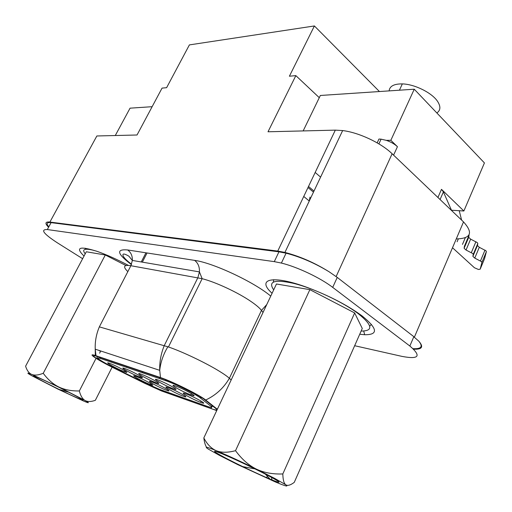 <?xml version="1.0" encoding="UTF-8"?>
<svg xmlns="http://www.w3.org/2000/svg" width="512" height="512" viewBox="0 0 512 512"><rect width="100%" height="100%" fill="white"/><g stroke="black" fill="none" stroke-linecap="round" stroke-linejoin="round"><path stroke-width="0.77" d="M413.606 349.171C422.17 349.613 423.872 346.906 418.714 341.069C423.27 346.586 421.389 349.114 413.062 348.666M354.656 345.715L401.958 356.384C419.021 359.616 421.651 356.166 409.856 346.022L332.71 287.379C320.422 277.888 297.254 266.912 281.395 263.066L274.291 261.638L47.328 229.549C40.186 229.344 43.475 233.728 57.184 242.707L82.624 258.701M409.856 346.022L413.843 336.678L337.248 277.408L329.056 271.744C314.554 262.746 299.84 256.307 284.915 252.435L277.76 251.078L49.894 222.061C45.133 221.6 44.698 223.328 48.582 227.245M84.038 256.038C75.059 247.341 79.488 245.811 97.338 251.443C106.854 254.803 117.19 259.456 128.358 265.389M272.083 293.274C255.91 278.822 272.64 274.502 308.147 287.782C329.574 295.936 347.526 305.293 362.003 315.846C377.67 328.563 378.56 334.861 364.672 334.733L359.731 334.24M48.806 226.835C45.978 223.584 46.739 222.182 51.091 222.637L278.957 251.827L286.074 253.178C300.454 256.89 314.778 263.078 329.056 271.744M49.894 222.061L96.858 135.974L137.03 134.995L162.054 88.115L166.611 87.686L189.395 44.902L314.4 25.952L379.424 91.533M319.29 97.683L295.846 75.616L289.395 76.218L314.4 25.952M295.846 75.616L268.013 131.782L335.315 130.138L342.643 130.566C358.746 132.48 381.05 142.918 392.122 153.747L463.52 221.914C473.427 232.858 471.008 238.534 456.256 238.938M315.181 172.448L320.589 177.12M418.714 341.069L413.792 336.794M452.506 247.744L474.438 267.757L478.451 269.472L480.179 269.19L481.894 262.426L481.446 261.594L474.765 258.106L472.883 256.358L473.242 254.387L472.774 253.549L466.035 250.029L464.096 248.269L464.41 246.195L469.05 235.219L468.71 237.35L470.637 239.13L477.35 242.65L477.811 243.501L477.427 245.53L479.29 247.296L485.952 250.784L486.387 251.629L484.55 258.682M451.488 210.234L463.872 210.995L441.485 189.344L443.398 191.898L451.635 210.566M386.298 140.352C390.848 141.907 394.56 144.026 397.44 146.701L390.842 140.301L386.298 140.352L381.075 139.162L378.893 143.885M377.178 142.874L378.95 139.04L381.075 139.162M303.155 130.925L320.358 95.475L414.246 89.216L484.429 162.931L463.872 210.995M468.992 234.893L469.05 235.219M414.246 89.216L390.842 140.301M389.126 90.886C389.645 86.138 394.048 83.808 402.336 83.904C414.515 84.16 431.821 92.71 437.478 101.254C440.864 106.426 440.653 110.323 436.851 112.96M484.998 250.099L480.493 260.915M468.71 237.35L464.096 248.269M465.312 237.709L462.483 244.397M115.283 135.526L130.061 108.166L152.134 106.694M303.75 196.461L309.261 201.03M313.485 192.122L308.307 187.776M308.512 186.458L313.984 191.066M85.613 249.248L85.248 248.198M96.499 251.155L92.55 250.061C84.23 248.211 81.786 249.459 85.222 253.805M112.122 367.181L95.341 400.314C91.142 401.818 87.77 401.907 85.21 400.57L84.922 400.403C82.445 398.906 80.589 395.757 79.341 390.963C71.578 391.091 64.845 389.824 59.149 387.149L31.302 374.253C28.755 372.922 26.854 370.24 25.6 366.189L86.304 251.77L105.299 254.989L125.958 265.523M79.341 390.963L96.045 358.349M105.299 254.989L43.238 373.293C38.49 375.162 34.72 375.565 31.923 374.509M58.496 386.835C52.922 384.013 47.834 379.501 43.238 373.293M84.922 400.403L59.149 387.149M85.21 400.57C89.824 403.251 89.338 403.43 83.75 401.107L57.946 389.114L68.826 392.23M79.661 397.952L81.146 399.514M31.603 374.381L31.302 374.234C26.522 372.346 26.726 372.858 31.917 375.789L57.946 389.114M37.126 377.184L41.165 378.931C59.878 387.219 93.472 404.717 79.795 398.982L78.803 398.573C63.904 392.403 21.056 370.483 37.126 377.184M273.402 282.131L273.67 279.674M371.418 324.346L369.709 326.176M361.133 331.066C373.504 331.034 372.595 325.274 358.394 313.792C343.136 302.074 312.762 287.904 292.986 283.232C274.317 279.219 267.885 281.434 273.69 289.869M216 450.566L215.162 450.182C210.643 447.866 206.861 443.782 203.827 437.926L276.461 283.994L309.862 289.651L354.65 312.934L362.278 328.467L294.253 482.374C290.547 485.152 287.757 485.978 285.894 484.851L274.893 478.515L255.795 468.819C240.358 461.293 227.283 455.29 216.57 450.803L215.174 450.227C206.406 446.707 204.122 446.33 208.307 449.088L219.379 455.322L237.862 464.678L275.232 481.894C285.248 486.086 288.806 487.072 285.894 484.851M242.739 466.63L254.963 468.89M203.827 437.926C204.326 442.112 205.242 445.222 206.56 447.258M222.49 453.952L231.93 458.048C245.37 464.07 263.142 472.768 272.339 477.824C281.395 482.918 281.293 483.622 272.032 479.936L269.664 478.957C257.696 473.92 237.325 464.224 224.928 457.677C211.891 450.662 211.078 449.427 222.49 453.952M309.862 289.651L235.52 450.688C227.891 452.71 221.574 452.749 216.57 450.803M255.795 468.819C248.48 465.101 241.722 459.059 235.52 450.688M285.683 484.704C283.917 483.36 282.963 479.776 282.822 473.952L354.65 312.934M282.822 473.952C272.838 474.323 264.115 472.749 256.646 469.242M265.293 474.086L269.581 478.515M217.35 409.261L205.677 400.013C200.083 395.277 171.904 381.261 160.467 377.555L95.328 355.514C86.144 352.48 97.376 359.955 113.696 367.968L144.403 383.168L161.427 390.931L216.723 410.586M164.006 390.938L163.667 391.642L211.002 408.589C216.627 410.56 218.17 410.483 215.629 408.365L204.294 399.411C199.347 395.27 176.134 383.52 164.134 379.11L97.088 356.346C90.778 354.464 92.8 356.467 103.168 362.349L113.939 367.622M163.667 391.642C158.432 389.658 152.064 386.816 144.557 383.117L113.805 367.891M231.174 379.974L229.376 378.304C227.283 376.365 223.661 373.837 218.522 370.72C204.896 362.413 181.773 351.45 168.442 346.97L99.347 326.867L130.886 265.715L202.15 278.688C215.718 282.086 238.445 292.717 251.386 301.754C256.275 305.133 259.635 308.013 261.472 310.394L266.758 304.563M183.539 396.288L182.976 396.083C175.002 393.178 160.218 384.774 168.102 387.597L168.794 387.853C177.05 390.874 191.654 399.264 183.539 396.288M166.739 390.336L166.214 390.144C158.618 387.379 143.93 379.085 151.456 381.779L152.096 382.016C159.962 384.89 174.49 393.178 166.739 390.336M191.59 395.13L190.79 394.835C182.157 391.686 167.072 382.995 175.386 385.92L176.333 386.266C185.28 389.549 200.147 398.221 191.59 395.13M173.658 388.877L172.915 388.608C164.704 385.619 149.709 377.037 157.619 379.827L158.496 380.141C167.008 383.258 181.811 391.827 173.658 388.877M201.197 402.547L200.589 402.323C192.211 399.27 177.338 390.758 185.606 393.715L186.355 393.99C195.034 397.171 209.702 405.658 201.197 402.547M156.621 382.944L155.936 382.694C148.115 379.846 133.21 371.373 140.755 374.035L141.568 374.33C149.664 377.293 164.403 385.76 156.621 382.944M140.416 377.293L139.776 377.062C132.32 374.349 117.523 365.99 124.723 368.531L125.478 368.8C133.19 371.629 147.846 379.987 140.416 377.293M150.733 384.666L150.246 384.493C142.995 381.856 128.422 373.67 135.603 376.243L136.205 376.461C143.699 379.2 158.144 387.386 150.733 384.666M124.979 371.91L124.384 371.699C117.267 369.107 102.579 360.864 109.459 363.29L110.163 363.546C117.523 366.24 132.083 374.49 124.979 371.91M99.834 350.982L98.848 350.368M459.238 210.707L461.613 220.096M309.235 201.088L310.022 197.082M332.71 287.379L337.248 277.408M270.746 296.109C254.234 282.099 212.966 262.771 194.586 260.371L127.642 249.958C115.84 248.928 117.101 253.798 131.411 264.57M47.328 229.549L51.091 222.637M278.957 251.827L274.291 261.638M335.315 130.138L277.76 251.078M336.128 276.557L392.122 153.747M463.52 221.914L414.349 337.222M440.07 199.526L443.398 191.898M441.485 189.344L437.926 197.478M393.581 155.142L397.44 146.701M484.589 258.592L480.179 269.19M481.894 262.426L486.387 251.629M474.765 258.106L479.29 247.296M477.427 245.53L472.883 256.358M473.242 254.387L477.811 243.501M475.923 241.709L471.334 252.614M466.035 250.029L470.637 239.13M457.101 241.766L458.31 238.931M194.586 260.371C198.029 262.989 199.642 266.829 199.437 271.898L197.856 277.734L164.243 345.632C160.986 353.645 159.475 361.862 159.725 370.278L160.467 377.555M127.84 271.629C122.682 266.618 123.693 264.646 130.886 265.715L132.352 260.435C132.512 255.846 130.938 252.352 127.642 249.958M205.677 400.013C215.77 395.29 223.674 388.051 229.376 378.304L261.472 310.394L263.034 312.442M95.981 355.725L95.226 349.126C94.931 341.498 96.307 334.08 99.347 326.867M217.645 408.64L216.973 408.954M164.614 391.994L164.96 391.277M212.006 406.464L211.731 407.046M211.533 407.462L211.002 408.589M113.709 367.514L143.686 382.355M143.731 382.374L159.328 389.274L207.296 406.374C211.654 407.891 212.826 407.821 210.81 406.15L199.648 397.395L193.92 393.76C184.013 388.282 174.912 384.032 166.624 380.992L100.819 358.586C93.261 355.942 101.306 361.421 113.734 367.526M100.819 358.586L99.494 357.158M145.952 252.806L141.254 261.958M142.342 262.144L147.002 253.062M99.629 353.171L100.742 350.989M160.141 389.562L159.328 389.274M213.152 406.406L210.81 406.15M199.648 397.395L201.843 397.69M165.299 379.558L166.624 380.992M399.418 90.202L402.336 83.904M281.395 263.066L286.074 253.178M284.915 252.435L342.643 130.566M80.032 399.078L80.454 398.861M79.514 397.869L79.795 398.982M363.718 331.046L364.672 334.733M266.266 477.498L267.456 476.557M271.443 477.331L272.032 479.936M131.533 264.256C127.155 260.922 124.403 258.253 123.283 256.25C122.778 254.944 121.747 252.038 128.89 256.179L132.352 260.435L199.437 271.898L202.15 278.688L168.442 346.97M167.866 346.771C163.315 354.406 160.602 362.259 159.725 370.336L95.226 349.178L95.328 355.514M97.741 356.563C95.597 356.973 97.722 358.938 104.128 362.458M191.405 393.555L190.79 394.835M159.757 377.581L159.309 378.502M201.158 401.126L200.589 402.323M142.81 371.834L142.362 372.73M140.282 376.045L139.776 377.062M126.694 366.374L126.259 367.245M150.714 383.539L150.246 384.493M124.858 370.752L124.384 371.699M111.36 361.178L110.931 362.029"/></g></svg>
